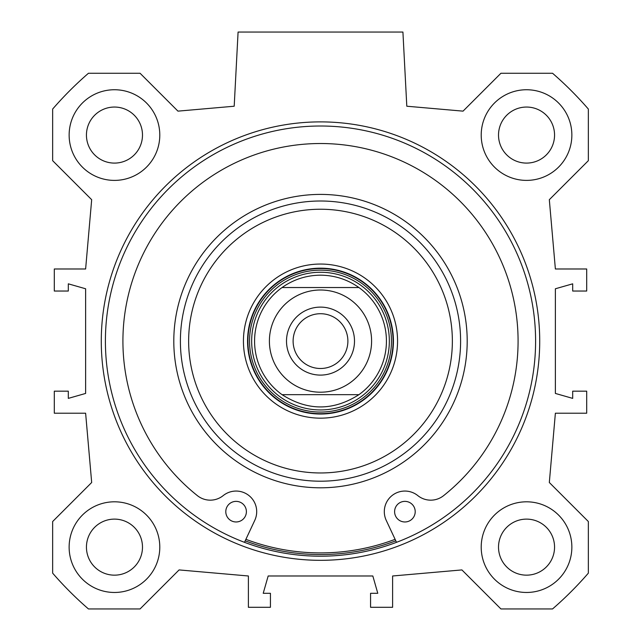 <?xml version="1.0" encoding="UTF-8"?>
<svg xmlns="http://www.w3.org/2000/svg" width="641" height="641" viewBox="0 0 641 641"><rect width="100%" height="100%" fill="white"/><g stroke="black" fill="none" stroke-linecap="round" stroke-linejoin="round"><path stroke-width="0.96" d="M571.86 135.067A45.327 45.327 0 0 1 503.874 174.32A45.327 45.327 0 0 1 503.874 95.813A45.327 45.327 0 0 1 571.86 135.067M554.553 135.067A28.02 28.02 0 0 0 512.528 110.805A28.02 28.02 0 0 0 512.528 159.337A28.02 28.02 0 0 0 554.553 135.067M571.86 547.142A45.327 45.327 0 0 1 503.874 586.395A45.327 45.327 0 0 1 503.874 507.88A45.327 45.327 0 0 1 571.86 547.142M554.553 547.142A28.02 28.02 0 0 0 512.528 522.872A28.02 28.02 0 0 0 512.528 571.403A28.02 28.02 0 0 0 554.553 547.142M159.793 547.142A45.327 45.327 0 0 1 91.799 586.395A45.327 45.327 0 0 1 91.799 507.88A45.327 45.327 0 0 1 159.793 547.142M142.486 547.142A28.02 28.02 0 0 0 100.453 522.872A28.02 28.02 0 0 0 100.453 571.403A28.02 28.02 0 0 0 142.486 547.142M159.793 135.067A45.327 45.327 0 0 1 91.799 174.32A45.327 45.327 0 0 1 91.799 95.813A45.327 45.327 0 0 1 159.793 135.067M142.486 135.067A28.02 28.02 0 0 0 100.453 110.805A28.02 28.02 0 0 0 100.453 159.337A28.02 28.02 0 0 0 142.486 135.067M320.5 556.204A215.104 215.104 0 0 1 134.217 233.556A215.104 215.104 0 0 1 506.783 233.556A215.104 215.104 0 0 1 320.5 556.204M320.5 560.322A219.222 219.222 0 0 0 510.348 231.489A219.222 219.222 0 0 0 130.652 231.489A219.222 219.222 0 0 0 320.5 560.322M91.679 482.505L52.65 521.534L52.65 573.15A354.385 354.385 0 0 0 88.458 608.95L140.067 608.95L179.095 569.921L248.388 575.987L248.388 607.299L270.43 607.299L270.43 593.294L263.219 593.294L268.17 575.987L372.83 575.987L377.781 593.294L370.57 593.294L370.57 607.299L392.613 607.299L392.613 575.987L461.905 569.921L500.933 608.95L552.542 608.95A354.385 354.385 0 0 0 588.35 573.15L588.35 521.534L549.321 482.505L555.378 413.213L586.699 413.213L586.699 391.17L572.685 391.17L572.685 398.382L555.378 393.438L555.378 288.77L572.685 283.827L572.685 291.038L586.699 291.038L586.699 268.988L555.378 268.988L549.321 199.696L588.35 160.675L588.35 109.058A354.385 354.385 0 0 0 552.542 73.258L500.933 73.258L463.042 111.141L406.803 106.222L402.917 32.05L238.083 32.05L234.197 106.222L177.958 111.141L140.067 73.258L88.458 73.258A354.385 354.385 0 0 0 52.65 109.058L52.65 160.675L91.679 199.696L85.622 268.988L54.301 268.988L54.301 291.038L68.315 291.038L68.315 283.827L85.622 288.77L85.622 393.438L68.315 398.382L68.315 391.17L54.301 391.17L54.301 413.213L85.622 413.213L91.679 482.505M358.936 394.672A65.935 65.935 0 0 0 358.936 287.537L282.064 287.537L358.936 287.537A65.935 65.935 0 0 1 358.936 394.672C333.312 411.009 307.688 411.009 282.064 394.672L358.936 394.672L282.064 394.672A65.935 65.935 0 0 1 282.064 287.537C293.594 279.42 306.406 275.293 320.5 275.173C334.594 275.293 347.406 279.42 358.936 287.537M320.5 409.944A68.843 68.843 0 0 0 380.121 306.686A68.843 68.843 0 0 0 260.879 306.686A68.843 68.843 0 0 0 320.5 409.944M320.5 268.17A72.938 72.938 0 0 0 257.337 377.573A72.938 72.938 0 0 0 383.663 377.573A72.938 72.938 0 0 0 320.5 268.17M320.5 264.044A77.056 77.056 0 0 0 253.764 379.632A77.056 77.056 0 0 0 387.236 379.632A77.056 77.056 0 0 0 320.5 264.044M320.5 209.238A131.862 131.862 0 0 0 206.306 407.035A131.862 131.862 0 0 0 434.694 407.035A131.862 131.862 0 0 0 320.5 209.238M320.5 201.002A140.107 140.107 0 0 0 199.167 411.153A140.107 140.107 0 0 0 441.833 411.153A140.107 140.107 0 0 0 320.5 201.002M245.888 539.329A211.802 211.802 0 0 0 395.112 539.329M245.191 540.828A213.453 213.453 0 0 0 395.809 540.828M396.515 542.326L386.251 520.404A20.6 20.6 0 0 1 417.82 495.613A20.6 20.6 0 0 0 443.572 495.677A197.588 197.588 0 0 0 465.374 206.747A197.588 197.588 0 0 0 175.626 206.747A197.588 197.588 0 0 0 197.428 495.677A20.6 20.6 0 0 0 223.18 495.613A20.6 20.6 0 0 1 254.749 520.404L244.485 542.326M415.208 511.67A10.304 10.304 0 0 1 399.752 520.588A10.304 10.304 0 0 1 399.752 502.744A10.304 10.304 0 0 1 415.208 511.67M246.392 511.67A10.304 10.304 0 0 1 230.944 520.588A10.304 10.304 0 0 1 230.944 502.744A10.304 10.304 0 0 1 246.392 511.67M293.113 341.1A27.387 27.387 0 0 0 320.5 368.495A27.387 27.387 0 0 0 347.887 341.1A27.387 27.387 0 0 0 320.5 313.713A27.387 27.387 0 0 0 293.113 341.1M354.497 341.1A33.997 33.997 0 0 1 303.505 370.546A33.997 33.997 0 0 1 303.505 311.662A33.997 33.997 0 0 1 354.497 341.1M320.5 412.059A70.951 70.951 0 0 0 381.948 305.629A70.951 70.951 0 0 0 259.052 305.629A70.951 70.951 0 0 0 320.5 412.059M320.5 413.677A72.569 72.569 0 0 0 383.35 304.82A72.569 72.569 0 0 0 257.65 304.82A72.569 72.569 0 0 0 320.5 413.677M320.5 194.407A146.701 146.701 0 0 0 193.454 414.455A146.701 146.701 0 0 0 447.546 414.455A146.701 146.701 0 0 0 320.5 194.407M290.71 299.587A51.096 51.096 0 0 1 369.064 356.989A51.096 51.096 0 0 1 290.301 382.324A51.096 51.096 0 0 1 290.71 299.587"/></g></svg>

